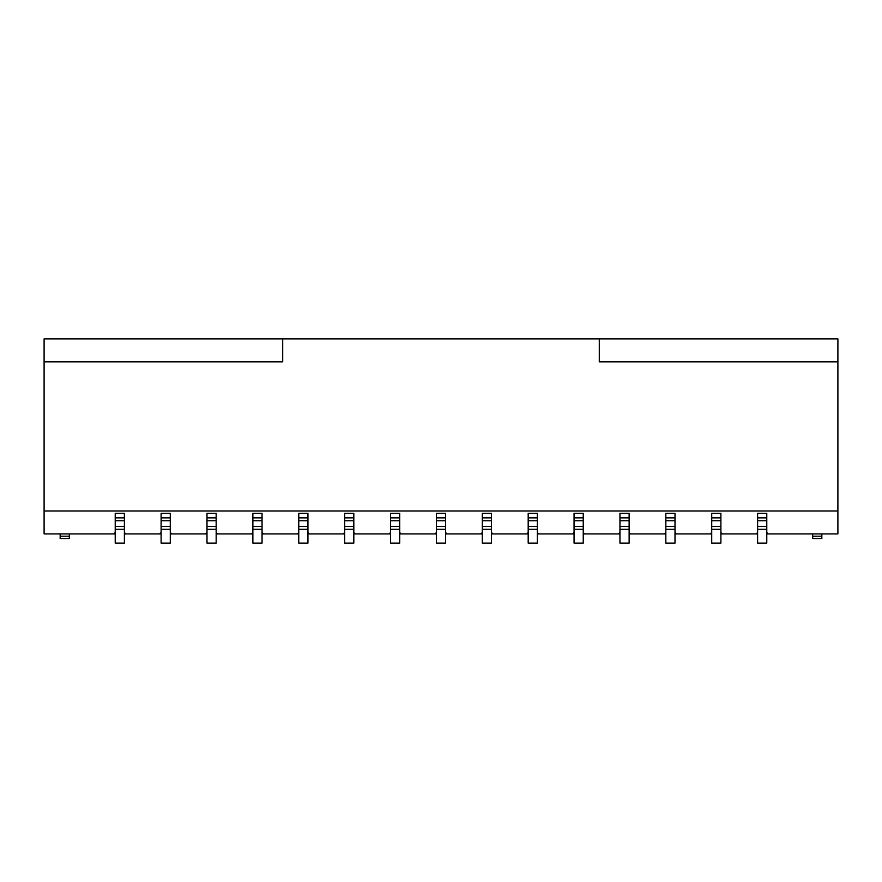 <?xml version="1.0" encoding="UTF-8"?>
<svg xmlns="http://www.w3.org/2000/svg" width="882" height="882" viewBox="0 0 882 882"><rect width="100%" height="100%" fill="white"/><g stroke="black" fill="none" stroke-linecap="round" stroke-linejoin="round"><path stroke-width="1.32" d="M44.1 338.909L44.1 361.852L282.703 361.852L282.703 338.909L44.1 338.909M115.222 532.541L113.844 533.919L44.1 533.919L44.1 361.852M599.297 338.909L599.297 361.852L837.9 361.852L837.9 338.909L282.703 338.909M837.9 361.852L837.9 510.976L44.1 510.976M837.9 510.976L837.9 533.919L768.156 533.919L766.778 532.541M766.778 520.744L757.605 520.744L757.605 513.269L766.778 513.269L766.778 543.091L757.605 543.091L757.605 529.332L766.778 529.332M757.605 532.541L756.227 533.919L722.27 533.919L720.892 532.541M720.892 520.744L711.719 520.744L711.719 513.269L720.892 513.269L720.892 543.091L711.719 543.091L711.719 529.332L720.892 529.332M711.719 532.541L710.341 533.919L676.384 533.919L675.006 532.541M675.006 520.744L665.833 520.744L665.833 513.269L675.006 513.269L675.006 543.091L665.833 543.091L665.833 529.332L675.006 529.332M665.833 532.541L664.455 533.919L630.498 533.919L629.131 532.541M629.131 520.744L619.947 520.744L619.947 513.269L629.131 513.269L629.131 543.091L619.947 543.091L619.947 529.332L629.131 529.332M619.947 532.541L618.569 533.919L584.623 533.919L583.245 532.541M583.245 520.744L574.061 520.744L574.061 513.269L583.245 513.269L583.245 543.091L574.061 543.091L574.061 529.332L583.245 529.332M574.061 532.541L572.694 533.919L538.737 533.919L537.358 532.541M537.358 520.744L528.186 520.744L528.186 513.269L537.358 513.269L537.358 543.091L528.186 543.091L528.186 529.332L537.358 529.332M528.186 532.541L526.808 533.919L492.851 533.919L491.472 532.541M491.472 520.744L482.3 520.744L482.3 513.269L491.472 513.269L491.472 543.091L482.3 543.091L482.3 529.332L491.472 529.332M482.3 532.541L480.922 533.919L446.965 533.919L445.586 532.541M445.586 520.744L436.414 520.744L436.414 513.269L445.586 513.269L445.586 543.091L436.414 543.091L436.414 529.332L445.586 529.332M436.414 532.541L435.035 533.919L401.078 533.919L399.7 532.541M399.7 520.744L390.528 520.744L390.528 513.269L399.7 513.269L399.7 543.091L390.528 543.091L390.528 529.332L399.7 529.332M390.528 532.541L389.149 533.919L355.192 533.919L353.814 532.541M353.814 520.744L344.642 520.744L344.642 513.269L353.814 513.269L353.814 543.091L344.642 543.091L344.642 529.332L353.814 529.332M344.642 532.541L343.263 533.919L309.306 533.919L307.939 532.541M307.939 520.744L298.755 520.744L298.755 513.269L307.939 513.269L307.939 543.091L298.755 543.091L298.755 529.332L307.939 529.332M298.755 532.541L297.377 533.919L263.431 533.919L262.053 532.541M262.053 520.744L252.869 520.744L252.869 513.269L262.053 513.269L262.053 543.091L252.869 543.091L252.869 529.332L262.053 529.332M252.869 532.541L251.502 533.919L217.545 533.919L216.167 532.541M216.167 520.744L206.994 520.744L206.994 513.269L216.167 513.269L216.167 543.091L206.994 543.091L206.994 529.332L216.167 529.332M206.994 532.541L205.616 533.919L171.659 533.919L170.281 532.541M170.281 520.744L161.108 520.744L161.108 513.269L170.281 513.269L170.281 543.091L161.108 543.091L161.108 529.332L170.281 529.332M161.108 532.541L159.73 533.919L125.773 533.919L124.395 532.541M124.395 520.744L115.222 520.744L115.222 513.269L124.395 513.269L124.395 543.091L115.222 543.091L115.222 529.332L124.395 529.332M115.222 520.744L115.222 529.332M757.605 520.744L757.605 529.332M113.844 533.919L115.222 533.919M124.395 533.919L125.773 533.919M159.73 533.919L161.108 533.919M170.281 533.919L171.659 533.919M205.616 533.919L206.994 533.919M216.167 533.919L217.545 533.919M251.502 533.919L252.869 533.919M262.053 533.919L263.431 533.919M297.377 533.919L298.755 533.919M307.939 533.919L309.306 533.919M343.263 533.919L344.642 533.919M353.814 533.919L355.192 533.919M389.149 533.919L390.528 533.919M399.7 533.919L401.078 533.919M435.035 533.919L436.414 533.919M445.586 533.919L446.965 533.919M480.922 533.919L482.3 533.919M491.472 533.919L492.851 533.919M526.808 533.919L528.186 533.919M537.358 533.919L538.737 533.919M572.694 533.919L574.061 533.919M583.245 533.919L584.623 533.919M618.569 533.919L619.947 533.919M629.131 533.919L630.498 533.919M664.455 533.919L665.833 533.919M675.006 533.919L676.384 533.919M710.341 533.919L711.719 533.919M720.892 533.919L722.27 533.919M756.227 533.919L757.605 533.919M766.778 533.919L768.156 533.919M60.163 533.919L60.163 538.505L69.336 538.505L69.336 533.919M757.605 517.855L766.778 517.855M711.719 520.744L711.719 529.332M665.833 520.744L665.833 529.332M619.947 520.744L619.947 529.332M574.061 520.744L574.061 529.332M528.186 520.744L528.186 529.332M482.3 520.744L482.3 529.332M436.414 520.744L436.414 529.332M390.528 520.744L390.528 529.332M344.642 520.744L344.642 529.332M298.755 520.744L298.755 529.332M252.869 520.744L252.869 529.332M206.994 520.744L206.994 529.332M161.108 520.744L161.108 529.332M161.108 517.855L170.281 517.855M206.994 517.855L216.167 517.855M252.869 517.855L262.053 517.855M298.755 517.855L307.939 517.855M344.642 517.855L353.814 517.855M390.528 517.855L399.7 517.855M436.414 517.855L445.586 517.855M482.3 517.855L491.472 517.855M528.186 517.855L537.358 517.855M574.061 517.855L583.245 517.855M619.947 517.855L629.131 517.855M665.833 517.855L675.006 517.855M711.719 517.855L720.892 517.855M115.222 517.855L124.395 517.855M821.837 536.212L821.837 538.505L812.664 538.505L812.664 536.212L821.837 536.212L821.837 533.919M812.664 533.919L812.664 536.212M60.163 536.212L69.336 536.212M766.778 526.444L757.605 526.444M170.281 526.444L161.108 526.444M216.167 526.444L206.994 526.444M262.053 526.444L252.869 526.444M307.939 526.444L298.755 526.444M353.814 526.444L344.642 526.444M399.7 526.444L390.528 526.444M445.586 526.444L436.414 526.444M491.472 526.444L482.3 526.444M537.358 526.444L528.186 526.444M583.245 526.444L574.061 526.444M629.131 526.444L619.947 526.444M675.006 526.444L665.833 526.444M720.892 526.444L711.719 526.444M124.395 526.444L115.222 526.444"/></g></svg>
